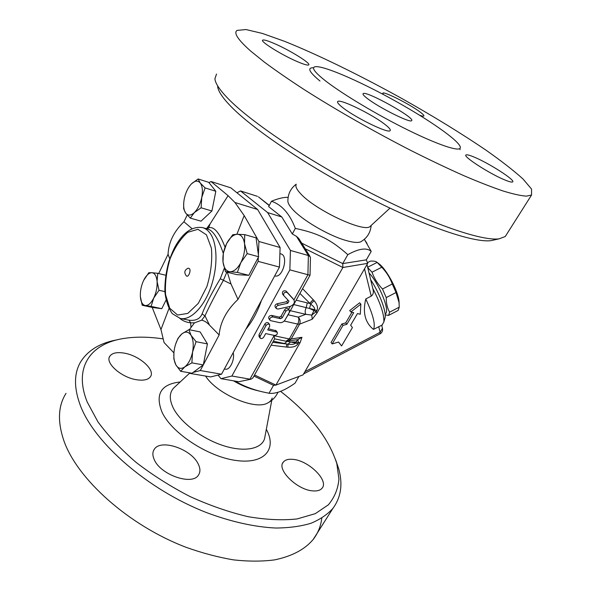 <?xml version="1.0" encoding="UTF-8"?>
<svg xmlns="http://www.w3.org/2000/svg" width="591" height="591" viewBox="0 0 591 591"><rect width="100%" height="100%" fill="white"/><g stroke="black" fill="none" stroke-linecap="round" stroke-linejoin="round"><path stroke-width="0.89" d="M233.43 380.803C241.106 385.31 248.715 388.479 256.25 390.311L260.454 391.353M272.2 398.053C271.432 400.38 269.71 402.124 267.036 403.306C254.182 410.154 216.579 393.665 205.572 376.053M280.562 391.338C310.016 414.254 328.766 438.352 336.818 463.617L338.939 479.057C338.096 488.779 334.58 497.356 328.389 504.803L315.291 513.668L297.11 518.935C282.638 520.523 266.282 519.77 248.043 516.674C229.072 512.183 209.724 505.468 189.992 496.536C170.563 486.496 152.537 475.053 135.893 462.221C120.534 448.924 107.865 435.434 97.884 421.76L87.254 402.094C73.048 367.07 90.977 343.748 122.898 338.613C134.903 336.611 148.186 336.685 162.747 338.835M312.898 490.892C297.214 490.087 276.337 469.446 283.296 462.14C285.165 459.805 288.445 458.882 293.121 459.377C308.509 460.544 328.98 480.446 322.139 488.136C320.381 490.316 317.301 491.239 312.898 490.892M124.007 353.093C139.21 355.413 155.684 369.966 150.402 376.77C148.186 379.74 143.694 380.752 136.92 379.799C121.465 377.752 104.548 362.697 109.904 356.085C112.283 352.96 116.981 351.955 124.007 353.093M154.207 459.51C152.412 455.447 152.434 452.041 154.281 449.293C160.752 438.552 191.44 449.079 198.244 464.053C200.401 468.404 200.467 472.083 198.443 475.09C192.304 485.876 160.25 474.809 154.207 459.51M117.247 339.795C100.876 342.728 88.946 349.658 81.469 360.599C73.912 372.16 73.55 387.149 80.383 405.574C94.457 442.925 147.528 489.584 206.222 512.471C230.992 521.801 254.898 527.061 275.805 528.029C289.11 527.926 300.849 526.337 311.006 523.264C320.152 519.43 327.466 514.451 332.947 508.334C341.081 497.216 342.979 483.955 338.636 468.552L335.681 459.879M321.777 518.167C320.861 526.005 318.039 533.052 313.304 539.324C304.949 549.394 292.028 556.257 274.549 559.891C262.219 561.509 248.641 561.516 233.8 559.913C218.434 557.357 202.602 553.183 186.291 547.384C128.365 525.406 76.749 478.651 63.71 440.236C57.393 421.28 58.169 405.655 66.037 393.355M361.744 241.239L360.709 241.837C357.777 242.997 352.554 242.45 345.055 240.205C327.606 235.085 301.528 219.608 292.294 208.985C289.043 205.336 287.581 202.491 287.913 200.445C288.016 193.759 290.779 188.344 296.194 184.193M370.786 225.799L369.996 226.53C363.768 232.802 314.811 209.79 300.509 193.567C296.748 189.519 295.286 186.534 296.121 184.628M217.658 86.471C218.072 90.999 222.334 97.485 230.424 105.922C252.409 128.875 308.443 166.773 366.745 196.663C425.077 226.597 474.521 243.093 491.195 240.618L494.615 239.85M506.76 234.139L505.253 236.526L499.114 238.83C482.278 241.32 431.068 224.026 370.165 192.718C309.307 161.469 250.761 122.049 228.037 98.549C219.66 89.921 215.287 83.331 214.917 78.795L216.513 74.038M250.813 51.188C237.981 39.811 233.401 32.882 237.072 30.392L245.982 29.55L262.301 33.414L284.389 41.259C317.781 54.623 360.045 75.353 401.385 98.246C432.76 115.895 460.921 133.167 485.868 150.062C501.168 160.841 513.535 170.459 522.961 178.933L531.553 189.076L531.56 195.015L526.448 196.146C521.003 195.784 513.32 194.099 503.406 191.092C492.237 187.303 479.109 182.198 464.038 175.763C448.015 168.627 430.817 160.457 412.444 151.259C375.137 132.207 335.976 109.874 304.18 89.588C288.969 79.674 275.746 70.551 264.502 62.21L250.813 51.188M323.595 79.357C315.343 72.627 312.181 68.541 314.116 67.115C319.48 63.636 358.353 80.346 395.593 101.164C432.893 121.916 464.674 144.662 459.879 148.54C456.57 151.215 433.713 143.081 402.922 127.53C372.175 112.017 338.724 91.605 323.595 79.357M385.79 125.078C389.484 128.04 390.917 129.909 390.075 130.677C388.206 133.869 352.805 116.39 341.384 106.52C338.17 103.831 336.973 102.147 337.793 101.482C340.305 98.616 373.704 115.112 385.79 125.078M296.748 61.375C281.124 54.638 259.678 41.185 262.714 40.114C263.985 39.545 268.188 40.838 275.332 43.985C290.72 50.73 311.405 63.658 308.687 64.936C307.579 65.527 303.604 64.338 296.748 61.375M383.367 94.508L382.798 93.127C384.135 91.273 409.866 104.304 419.883 111.854C422.993 114.152 424.301 115.548 423.799 116.035C423.355 116.338 421.952 116.065 419.58 115.215M474.152 157.088C488.979 163.153 515.884 180.418 512.626 181.925C511.865 182.42 509.353 181.792 505.091 180.056C490.042 174.057 462.265 156.113 466.018 154.968C466.875 154.465 469.586 155.174 474.152 157.088M175.475 344.605L177.928 338.421L181.984 333.789L188.906 329.645L200.135 331.92L207.426 343.91L203.304 364.906L191.89 362.867L184.82 366.871L180.661 371.296L175.83 364.802L173.857 358.907L173.931 352.495M227.321 272.237L231.015 284.035L237.996 299.393C226.501 310.327 220.214 322.184 219.143 334.964L203.319 364.839M219.143 334.964L209.524 325.146C206.909 322.346 204.287 320.699 201.642 320.211L194.505 322.841L189.327 329.726M190.819 373.032L189.652 373.342L189.201 372.758M207.426 343.91L196.072 341.694L192.57 352.007L191.89 362.867M203.304 364.906L191.994 373.231L180.661 371.296M203.274 364.935L200.305 370.527L193.065 372.441M200.305 370.527L221.529 374.221L210.699 376.925L189.652 373.342M152.183 307.394L160.959 329.556L164.076 342.551L173.813 352.768M233.209 352.628C234.982 359.742 229.884 370.387 225.334 369.168L224.358 368.991M221.529 374.221L279.462 267.088L280.104 247.503L257.624 209.502L230.845 187.842L211.031 181.518L228.089 195.665L210.071 223.937L206.466 228.71M236.939 192.777L240.53 190.937L267.627 212.59L290.432 250.436L289.856 269.873L231.894 376.024L220.975 378.676L238.845 381.727L251.131 379.163L238.845 381.727M220.975 378.676L218.042 375.093M261.481 300.339C257.477 311.952 252.254 321.607 245.819 329.313M231.894 376.024L249.904 379.156L274.039 335.71L274.675 338.806M274.446 335.444L265.677 333.583L263.734 337.114C262.544 338.621 261.34 338.946 260.121 338.096L260.106 336.353L266.016 325.582C267.198 324.075 268.403 323.735 269.622 324.577L269.651 326.372L267.693 329.926L277.216 332.253C277.704 334.122 276.78 335.186 274.446 335.444M279.905 253.62L280.806 253.871C288.925 255.511 282.712 278.575 274.881 275.901L274.719 275.864M268.351 328.729L276.189 330.82M270.759 320.677L279.55 322.642C281.841 322.9 283.71 321.947 285.158 319.775L289.391 312.181L289.346 310.319C288.149 309.514 286.967 309.861 285.815 311.346L282.225 317.81L280.466 318.712L272.791 316.968C270.412 317.212 269.474 318.305 269.991 320.233L270.759 320.677M269.88 320.078L268.861 318.66C268.344 316.739 269.274 315.653 271.653 315.409L279.321 317.153L281.072 316.259L284.648 309.802C285.8 308.317 286.975 307.977 288.179 308.783L288.282 308.923M289.856 269.873L307.918 274.719L293.949 299.873M276.293 308.472L275.251 307.076C274.608 305.65 275.236 304.55 277.127 303.774L286.613 301.713L287.972 300.11M283.54 295.308L282.491 293.949C282.195 291.348 283.362 290.358 285.992 290.986L292.87 298.499M260.01 337.934L259.021 336.501L258.998 334.757L264.901 324.001C266.076 322.494 267.272 322.169 268.499 323.011L268.602 323.159M278.073 309.049L290.122 306.404C293.912 304.816 295.153 302.599 293.845 299.748L287.174 292.508C284.544 291.88 283.377 292.87 283.665 295.47L288.955 301.166L287.787 303.242L278.28 305.318C276.389 306.094 275.761 307.194 276.403 308.62L278.073 309.049M366.908 98.165C363.746 95.683 362.49 94.168 363.155 93.629C366.073 90.379 416.212 118.363 411.58 120.682C410.228 123.275 377.959 107.074 366.908 98.165M189.512 268.691C191.24 271.018 188.174 277.903 186.32 275.879C183.845 272.532 184.481 269.961 188.219 268.144L189.512 268.691M385.325 313.762L385.325 313.762C390.385 311.679 379.37 283.806 369.028 272.939M367.735 267.59L372.02 272.215C374.236 278.413 377.723 284.012 382.48 289.021L386.241 297.583C386.145 303.161 387.275 308.029 389.609 312.188L388.612 315.372L385.184 314.9M378.277 263.268L379.259 264.007C386.81 269.747 398.038 290.824 399.021 301.159L399.154 303.671M388.612 315.372L398.149 310.408L399.235 307.18L399.058 302.562L396.014 292.53L392.284 283.976C389.986 277.726 386.484 272.148 381.771 267.235L377.065 262.352C375.987 261.34 373.793 260.919 370.468 261.104L367.417 262.648M372.02 272.215L381.771 267.235M367.646 267.243L377.139 262.419M382.48 289.021L392.284 283.976M389.609 312.188L399.235 307.18M386.241 297.583L396.014 292.53M310.12 271.675L310.231 266.866M200.246 182.981L205.084 187.908L201.767 197.431C202.942 190.93 202.432 186.113 200.246 182.981C197.874 180.277 194.949 180.573 191.469 183.86L198.118 178.962L200.246 182.981M201.125 207.788L194.336 212.597C197.867 209.015 200.342 203.961 201.767 197.431L201.125 207.788L211.91 210.994L201.006 221.174L190.295 218.109L185.626 213.026C187.886 215.9 190.79 215.759 194.336 212.597L190.295 218.109M191.469 183.86C188.041 187.487 185.648 192.452 184.281 198.746C183.121 205.033 183.572 209.79 185.626 213.026L183.661 208.786L183.712 202.861M240.818 262.677L237.353 272.407L229.951 271.727C233.881 271.705 237.501 268.683 240.818 262.677C243.943 256.376 245.176 250.037 244.526 243.669L247.178 253.62L240.818 262.677M225.496 271.771L223.014 262.02C223.834 268.019 226.146 271.262 229.951 271.727L225.496 271.771L236.828 274.645L248.811 275.332L237.353 272.407M223.346 253.096L226.634 243.566C223.657 249.668 222.452 255.822 223.014 262.02L223.346 253.096M237.272 234.272L244.718 234.62L244.526 243.669C243.566 237.597 241.15 234.464 237.272 234.272C233.334 234.568 229.788 237.671 226.634 243.566L232.751 234.73L237.272 234.272M174.508 348.395C173.281 355.102 173.724 360.576 175.83 364.802C178.142 368.688 181.142 369.382 184.82 366.871C188.485 363.879 191.07 358.929 192.57 352.007C193.804 345.041 193.301 339.485 191.056 335.333C188.618 331.617 185.596 331.1 181.984 333.789C178.438 336.863 175.941 341.731 174.508 348.395M188.906 329.645L191.056 335.333L196.072 341.694M205.084 187.908L215.818 191.27L208.726 182.338L198.118 178.962M215.818 191.27L211.91 210.994M236.91 234.28L244.179 215.56L258.924 241.49L258.393 254.898L256.073 237.87L244.718 234.62M258.393 254.898L258.644 256.738L247.178 253.62M258.644 256.738L248.811 275.332M192.075 228.687L183.934 221.773L187.229 215.013M208.978 182.649L211.031 181.518M258.289 257.395L258.134 261.37L237.996 299.393M143.65 280.378L148.784 272.739L151.924 272.71C148.962 272.754 146.199 275.31 143.65 280.378C141.219 285.645 140.126 291.045 140.363 296.586C140.806 301.957 142.446 304.941 145.297 305.54L142.202 305.259L140.363 296.586M157.767 273.308L157.073 281.442C156.541 276.004 154.827 273.094 151.924 272.71L157.767 273.308L165.687 275.207M159.023 290.27L153.719 298.071C156.246 292.656 157.369 287.108 157.073 281.442L159.023 290.27L164.859 291.599M151.097 306.397L145.297 305.54C148.245 305.71 151.06 303.22 153.719 298.071L151.097 306.397L161.779 308.687L152.766 307.519L142.202 305.259M166.019 300.154L161.779 308.687M160.959 329.556L168.93 308.628M169.772 258.755L168.058 254.329L158.691 273.53M224.314 268.233L220.28 278.738C211.689 293.099 205.616 304.845 202.07 313.976C199.965 318.896 195.636 320.979 189.068 320.219L180.277 318.453C190.346 320.728 203.74 307.534 210.884 287.152C218.086 266.814 217.518 243.248 209.99 233.127C207.877 230.254 205.424 228.422 202.617 227.624C192.37 226.05 183.269 232.278 175.313 246.314C173.473 249.557 171.287 254.728 168.76 261.828C166.041 271.963 164.741 281.885 164.859 291.585C165.849 300.686 168.346 308.066 172.35 313.718L180.277 318.453M179.79 318.342C182.685 320.854 186.283 322.346 190.59 322.819L194.505 322.841M225.045 247.164C219.497 232.765 214.053 226.294 208.712 227.749L206.54 228.636M201.642 320.211L204.981 315.838C209.007 306.921 215.131 295.101 223.361 280.385L226.841 272.111M208.372 229.249L208.401 229.256C213.447 231.074 218.411 239.119 223.295 253.369M207.604 229.027L208.712 227.749L210.071 223.937M244.179 215.56L234.93 202.491L228.089 195.665M220.28 278.738L231.015 284.035M209.524 325.146L204.981 315.838L202.07 313.976M183.934 221.773C173.872 231.517 168.583 242.369 168.058 254.329M189.068 320.219L190.59 322.819L190.982 327.192M257.624 209.502L234.93 202.491M280.104 247.503L258.924 241.49M279.462 267.088L258.134 261.37M332.164 343.925L342.994 325.397L346.873 324.289L353.706 312.639L350.862 311.945L360.857 304.143L360.274 314.257L357.466 313.57L350.64 325.176L352.413 327.591L341.583 345.949L338.591 342.049L332.164 343.925L331.041 342.499L341.842 323.994L342.994 325.397M341.583 345.949L338.554 342.056M350.862 311.945L349.687 310.563L359.653 302.777L360.857 304.143M341.842 323.994L345.713 322.893L351.97 312.211M345.713 322.893L346.873 324.289M372.987 289.272L373.172 290.041C373.741 292.611 373.098 294.643 371.229 296.143L365.777 298.95C373.172 314.84 375.728 324.991 373.446 329.409C365.075 322.62 362.519 312.469 365.777 298.95M382.429 328.271L380.116 332.319L379.998 333.9M373.446 329.409L381.712 325.272L382.525 328.67C382.842 330.938 382.022 332.667 380.065 333.863L303.604 373.933M384.689 318.992L385.118 317.426C386.3 311.095 379.311 292.685 370.675 279.728M382.008 325.116L383.847 322.029C384.29 314.619 380.604 303.427 372.788 288.467M253.051 377.656L251.131 379.163M287.123 316.436L310.039 275.273L307.918 274.719L308.369 255.526L310.076 256.568L299.209 239.119M286.812 317.005L286.354 317.626M310.43 257.898L310.076 256.568M267.627 212.59L281.796 216.971L292.309 233.977L296.46 236.363L298.854 238.55M290.432 250.436L308.369 255.526L296.46 236.363M258.681 197.039L269.208 205.572M240.53 190.937L257.395 196.323M281.796 216.971L268.654 206.636L271.461 201.25C278.516 198.377 284.072 197.091 288.135 197.387M299.933 293.431L310.622 304.129C313.828 306.448 315.106 308.295 314.449 309.647L316.85 310.541C318.246 307.852 317.337 304.572 314.131 300.701L310.622 304.129L309.529 308.465L314.449 309.647L311.76 315.099L312.233 319.236L316.909 313.127L342.891 267.501L367.698 263.357L303.057 374.879L275.916 385.103L254.536 374.982M290.321 310.696L305.739 314.316C304.875 312.255 305.045 310.002 306.227 307.564L307.246 302.88L309.647 303.471L313.141 299.615L302.577 288.674M293.742 304.557L309.529 308.465L316.215 311.664L311.76 315.099L305.739 314.316L298.285 317.116C300.198 319.31 300.627 321.659 299.563 324.163L297.716 324.09L289.339 338.953L291.193 338.998L287.728 341.288M305.2 248.745L342.891 267.501L342.736 263.586L301.705 243.137M297.849 339.648L298.521 342.773L300.191 342.485L301.957 337.298L297.879 339.648M297.576 339.692L295.515 343.016L290.595 341.982L288.024 344.176L287.861 347.198C292.988 347.471 296.335 346.363 297.908 343.859L295.515 343.016C294.695 344.257 292.198 344.649 288.024 344.176L272.732 342.292M271.114 345.203L286.369 347.057L286.805 344.006L273.338 341.214M253.938 376.068L273.53 385.339L275.916 385.103L300.191 342.485M297.908 343.859L298.521 342.773L296.135 341.93L290.595 341.982L287.189 341.369L284.397 343.511M234.989 381.069C242.879 385.76 251.958 389.336 262.234 391.796L269.038 393.244C275.628 394.123 284.293 390.762 295.027 383.175L298.928 376.437M273.53 385.339L269.038 393.244M364.344 239.333L371.207 251.397C366.716 247.415 358.914 248.501 347.811 254.662C330.864 239.569 318.327 233.238 295.315 228.399C289.716 213.75 281.767 204.7 271.461 201.25M292.309 233.977L295.315 228.399M371.207 251.397L366.317 259.855L342.736 263.586L347.811 254.662M366.317 259.855L367.698 263.357M265.13 435.693L264.561 438.699C261.444 449.101 244.253 452.484 223.08 445.555C201.93 438.692 180.558 422.454 173.318 408.108C168.694 398.474 169.373 391.264 175.357 386.47L189.556 373.216M180.174 381.978C160.863 384.15 154.857 394.308 162.148 412.452C172.136 433.454 208.209 456.983 236.496 460.537C264.908 464.386 277.105 448.791 266.327 429.317M313.622 67.795C306.877 67.455 308.997 71.866 319.975 81.033M275.332 330.243L276.462 331.817M271.653 315.409L272.791 316.968M279.321 317.153L280.466 318.712M290.351 306.345L288.652 309.403M274.039 335.71L289.339 338.953L285.941 341.214L297.894 339.64M284.19 321.039L297.716 324.09C298.965 321.593 299.149 319.266 298.285 317.116L288.061 314.752M206.451 234.841L211.401 248.183C212.45 260.328 210.943 273.138 206.887 286.605L198.31 303.346L187.79 313.429L177.596 315.033L169.728 308.214L165.576 294.673C164.904 283.119 166.411 271.151 170.112 258.755C174.921 247.134 180.809 238.306 187.783 232.285L197.963 229.301L206.451 234.841M284.648 309.802L285.815 311.346M281.072 316.259L282.225 317.81M258.998 334.757L260.106 336.353M264.901 324.001L266.016 325.582M292.634 298.204L293.823 299.726M285.992 290.986L287.174 292.508M286.613 301.713L287.787 303.242M277.127 303.774L278.28 305.318M364.521 268.831L371.229 296.143M378.728 326.646L380.116 332.319L304.89 371.717M316.909 313.127L316.215 311.664L316.85 310.541M314.131 300.701L313.141 299.615M286.369 347.057L287.861 347.198M307.246 302.88L296.18 300.169M301.957 337.298L291.193 338.998L299.563 324.163L312.233 319.236M277.984 392.239C275.657 397.248 272.008 400.934 267.036 403.306M271.771 400.336L264.561 438.699M336.818 463.617L338.636 468.552M313.296 539.324L332.947 508.334M282.69 463.152L283.296 462.14M109.32 357.289L109.904 356.085M153.409 450.94L154.281 449.293M360.709 241.837C367.055 238.136 370.535 232.677 371.155 225.459M369.996 226.53L389.964 208.128M491.195 240.618L499.114 238.83M531.56 195.015L505.253 236.526M459.887 148.54L460.086 149.663L459.879 148.54M337.535 101.97L337.793 101.482M379.259 264.007L377.065 262.352M399.021 301.159L399.058 302.562M208.401 229.256L202.617 227.624M288.179 308.783L289.346 310.319M277.216 332.253L276.086 330.679M269.622 324.577L268.499 323.011M292.656 298.226L293.845 299.748M282.491 293.949L283.554 295.33M366.996 264.561L373.172 290.041M385.118 317.426L383.847 322.029M252.815 378.077L274.741 338.695M310.039 275.273L310.445 257.499M269.311 205.365L258.444 196.855M274.652 338.85L285.941 341.214M382.495 324.858L381.35 325.456M364.315 239.355L367.048 243.455"/></g></svg>
